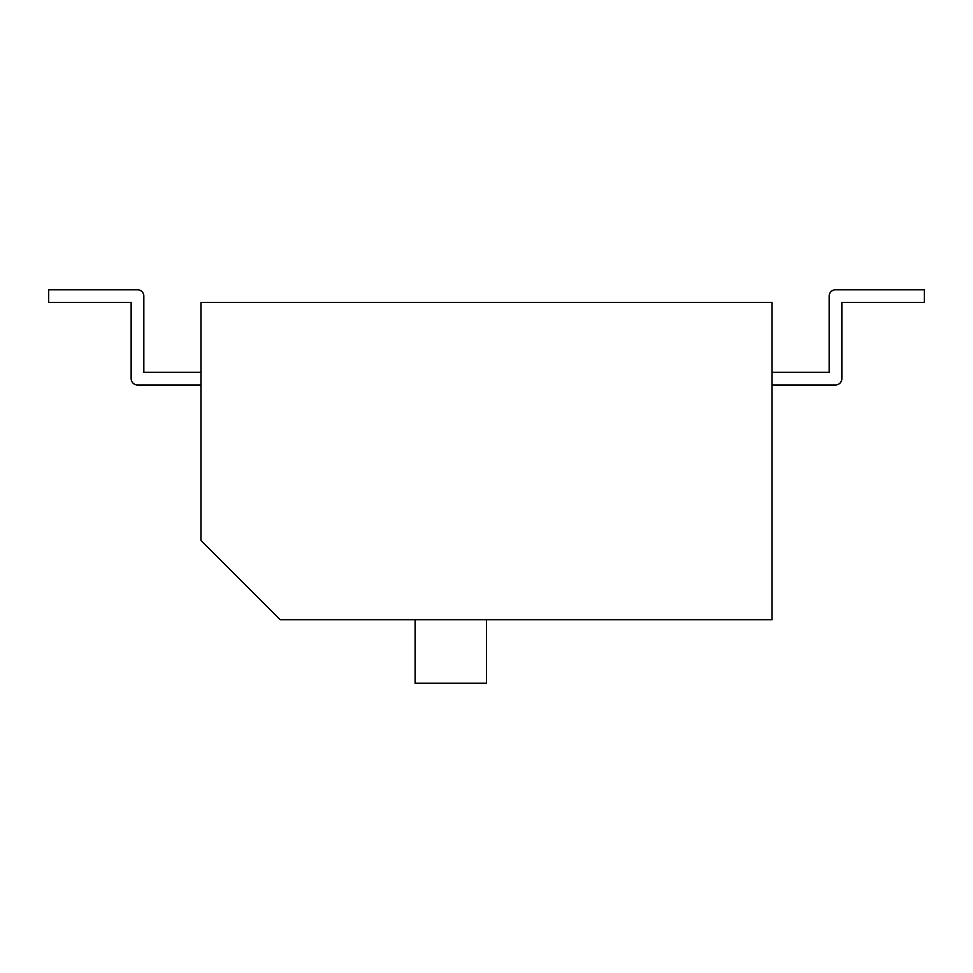 <?xml version="1.0" encoding="UTF-8"?>
<svg xmlns="http://www.w3.org/2000/svg" width="973" height="973" viewBox="0 0 973 973"><rect width="100%" height="100%" fill="white"/><g stroke="black" fill="none" stroke-linecap="round" stroke-linejoin="round"><path stroke-width="1.46" d="M200.949 302.481L200.949 540.441L280.26 619.765L772.051 619.765L280.26 619.765L200.949 540.441L200.949 302.481L772.051 302.481L772.051 619.765L772.051 302.481L200.949 302.481M415.106 683.216L415.106 619.765L415.106 683.216L486.5 683.216L486.5 619.765L486.5 683.216L415.106 683.216M143.834 296.133L143.834 372.282L143.834 296.133L143.834 372.282L143.834 296.133L143.834 372.282L143.834 296.133L143.834 372.282L200.949 372.282L143.834 372.282L200.949 372.282L143.834 372.282L200.949 372.282L143.834 372.282L200.949 372.282L143.834 372.282L143.834 296.133A6.349 6.349 0 0 0 137.485 289.784L48.65 289.784L48.65 302.481L131.148 302.481L131.148 378.619A6.349 6.349 0 0 0 137.485 384.967L200.949 384.967L137.485 384.967M835.515 384.967L772.051 384.967L835.515 384.967A6.349 6.349 0 0 0 841.852 378.619L841.852 302.481L841.852 378.619L841.852 302.481L841.852 378.619L841.852 302.481L841.852 378.619L841.852 302.481L924.35 302.481L924.35 289.784L835.515 289.784A6.349 6.349 0 0 0 829.166 296.133L829.166 372.282L772.051 372.282L829.166 372.282L772.051 372.282L829.166 372.282L772.051 372.282L829.166 372.282L772.051 372.282L829.166 372.282L829.166 296.133M131.148 378.619L131.148 302.481M841.852 302.481L841.852 378.619"/></g></svg>
